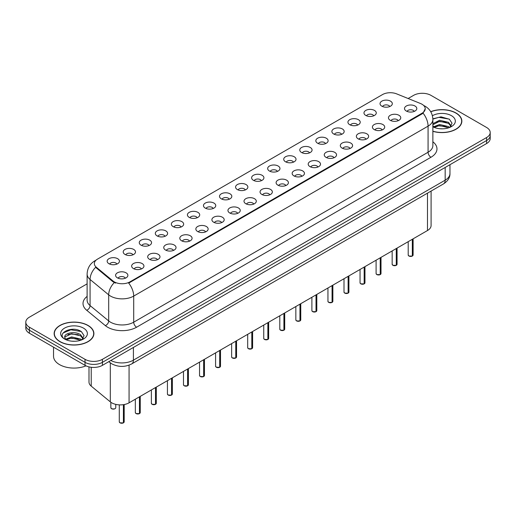 <?xml version="1.0" encoding="UTF-8"?>
<svg xmlns="http://www.w3.org/2000/svg" width="516" height="516" viewBox="0 0 516 516"><rect width="100%" height="100%" fill="white"/><g stroke="black" fill="none" stroke-linecap="round" stroke-linejoin="round"><path stroke-width="0.77" d="M365.78 115.436A6.147 3.548 180 0 1 364.56 114.436A6.147 3.548 180 0 1 366.599 110.024A6.147 3.548 180 0 1 374.474 110.418A6.147 3.548 180 0 1 375.693 114.436A6.147 3.548 180 0 1 365.78 115.436M373.726 115.803A3.689 2.128 0 0 0 372.733 114.771A3.689 2.128 0 0 0 369.101 114.23A3.689 2.128 0 0 0 366.528 115.803M349.732 124.704A6.147 3.548 180 0 1 348.513 123.705A6.147 3.548 180 0 1 350.545 119.293A6.147 3.548 180 0 1 358.42 119.686A6.147 3.548 180 0 1 359.639 123.705A6.147 3.548 180 0 1 349.732 124.704M357.672 125.072A3.689 2.128 0 0 0 356.685 124.034A3.689 2.128 0 0 0 353.047 123.498A3.689 2.128 0 0 0 350.48 125.072M333.678 133.973A6.147 3.548 180 0 1 332.459 132.967A6.147 3.548 180 0 1 334.497 128.561A6.147 3.548 180 0 1 342.372 128.955A6.147 3.548 180 0 1 343.592 132.967A6.147 3.548 180 0 1 333.678 133.973M341.624 134.341A3.689 2.128 0 0 0 340.631 133.302A3.689 2.128 0 0 0 337 132.767A3.689 2.128 0 0 0 334.426 134.341M317.63 143.242A6.147 3.548 180 0 1 316.405 142.235A6.147 3.548 180 0 1 318.443 137.824A6.147 3.548 180 0 1 326.318 138.224A6.147 3.548 180 0 1 327.537 142.235A6.147 3.548 180 0 1 317.63 143.242M325.57 143.609A3.689 2.128 0 0 0 324.583 142.571A3.689 2.128 0 0 0 320.946 142.029A3.689 2.128 0 0 0 318.378 143.609M301.576 152.504A6.147 3.548 180 0 1 300.357 151.504A6.147 3.548 180 0 1 302.389 147.092A6.147 3.548 180 0 1 310.271 147.486A6.147 3.548 180 0 1 311.49 151.504A6.147 3.548 180 0 1 301.576 152.504M309.516 152.871A3.689 2.128 0 0 0 308.529 151.839A3.689 2.128 0 0 0 304.898 151.298A3.689 2.128 0 0 0 302.324 152.871M285.522 161.772A6.147 3.548 180 0 1 284.303 160.773A6.147 3.548 180 0 1 286.341 156.361A6.147 3.548 180 0 1 294.217 156.754A6.147 3.548 180 0 1 295.436 160.773A6.147 3.548 180 0 1 285.522 161.772M293.469 162.14A3.689 2.128 0 0 0 292.475 161.102A3.689 2.128 0 0 0 288.844 160.566A3.689 2.128 0 0 0 286.27 162.14M269.475 171.041A6.147 3.548 180 0 1 268.255 170.035A6.147 3.548 180 0 1 270.287 165.63A6.147 3.548 180 0 1 278.163 166.023A6.147 3.548 180 0 1 279.388 170.035A6.147 3.548 180 0 1 269.475 171.041M277.415 171.409A3.689 2.128 0 0 0 276.428 170.37A3.689 2.128 0 0 0 272.796 169.835A3.689 2.128 0 0 0 270.223 171.409M253.421 180.31A6.147 3.548 180 0 1 252.201 179.304A6.147 3.548 180 0 1 254.24 174.892A6.147 3.548 180 0 1 262.115 175.292A6.147 3.548 180 0 1 263.334 179.304A6.147 3.548 180 0 1 253.421 180.31M261.367 180.677A3.689 2.128 0 0 0 260.374 179.639A3.689 2.128 0 0 0 256.742 179.097A3.689 2.128 0 0 0 254.169 180.677M237.373 189.572A6.147 3.548 180 0 1 236.154 188.572A6.147 3.548 180 0 1 238.186 184.16A6.147 3.548 180 0 1 246.061 184.554A6.147 3.548 180 0 1 247.28 188.572A6.147 3.548 180 0 1 237.373 189.572M245.313 189.946A3.689 2.128 0 0 0 244.326 188.908A3.689 2.128 0 0 0 240.695 188.366A3.689 2.128 0 0 0 238.121 189.946M221.319 198.841A6.147 3.548 180 0 1 220.1 197.841A6.147 3.548 180 0 1 222.138 193.429A6.147 3.548 180 0 1 230.013 193.823A6.147 3.548 180 0 1 231.233 197.841A6.147 3.548 180 0 1 221.319 198.841M229.265 199.208A3.689 2.128 0 0 0 228.272 198.17A3.689 2.128 0 0 0 224.641 197.634A3.689 2.128 0 0 0 222.067 199.208M205.271 208.109A6.147 3.548 180 0 1 204.046 207.103A6.147 3.548 180 0 1 206.084 202.698A6.147 3.548 180 0 1 213.959 203.091A6.147 3.548 180 0 1 215.178 207.103A6.147 3.548 180 0 1 205.271 208.109M213.211 208.477A3.689 2.128 0 0 0 212.224 207.438A3.689 2.128 0 0 0 208.587 206.903A3.689 2.128 0 0 0 206.019 208.477M189.217 217.378A6.147 3.548 180 0 1 187.998 216.372A6.147 3.548 180 0 1 190.036 211.96A6.147 3.548 180 0 1 197.912 212.36A6.147 3.548 180 0 1 199.131 216.372A6.147 3.548 180 0 1 189.217 217.378M197.164 217.746A3.689 2.128 0 0 0 196.17 216.707A3.689 2.128 0 0 0 192.539 216.165A3.689 2.128 0 0 0 189.965 217.746M173.163 226.64A6.147 3.548 180 0 1 171.944 225.64A6.147 3.548 180 0 1 173.982 221.229A6.147 3.548 180 0 1 181.858 221.622A6.147 3.548 180 0 1 183.077 225.64A6.147 3.548 180 0 1 173.163 226.64M181.11 227.014A3.689 2.128 0 0 0 180.123 225.976A3.689 2.128 0 0 0 176.485 225.434A3.689 2.128 0 0 0 173.918 227.014M157.116 235.909A6.147 3.548 180 0 1 155.897 234.909A6.147 3.548 180 0 1 157.928 230.497A6.147 3.548 180 0 1 165.804 230.891A6.147 3.548 180 0 1 167.029 234.909A6.147 3.548 180 0 1 157.116 235.909M165.055 236.276A3.689 2.128 0 0 0 164.069 235.244A3.689 2.128 0 0 0 160.437 234.703A3.689 2.128 0 0 0 157.864 236.276M141.061 245.177A6.147 3.548 180 0 1 139.842 244.171A6.147 3.548 180 0 1 141.881 239.766A6.147 3.548 180 0 1 149.756 240.159A6.147 3.548 180 0 1 150.975 244.171A6.147 3.548 180 0 1 141.061 245.177M149.008 245.545A3.689 2.128 0 0 0 148.015 244.507A3.689 2.128 0 0 0 144.383 243.971A3.689 2.128 0 0 0 141.81 245.545M125.014 254.446A6.147 3.548 180 0 1 123.795 253.44A6.147 3.548 180 0 1 125.827 249.028A6.147 3.548 180 0 1 133.702 249.428A6.147 3.548 180 0 1 134.921 253.44A6.147 3.548 180 0 1 125.014 254.446M132.954 254.814A3.689 2.128 0 0 0 131.967 253.775A3.689 2.128 0 0 0 128.336 253.233A3.689 2.128 0 0 0 125.762 254.814M108.96 263.715A6.147 3.548 180 0 1 107.741 262.709A6.147 3.548 180 0 1 109.779 258.297A6.147 3.548 180 0 1 117.654 258.697A6.147 3.548 180 0 1 118.874 262.709A6.147 3.548 180 0 1 108.96 263.715M116.906 264.082A3.689 2.128 0 0 0 115.913 263.044A3.689 2.128 0 0 0 112.282 262.502A3.689 2.128 0 0 0 109.708 264.082M381.834 106.173A6.147 3.548 180 0 1 380.615 105.167A6.147 3.548 180 0 1 382.646 100.755A6.147 3.548 180 0 1 390.522 101.155A6.147 3.548 180 0 1 391.741 105.167A6.147 3.548 180 0 1 381.834 106.173M389.773 106.541A3.689 2.128 0 0 0 388.787 105.503A3.689 2.128 0 0 0 385.155 104.961A3.689 2.128 0 0 0 382.582 106.541M390.264 120.305A6.147 3.548 180 0 1 389.045 119.299A6.147 3.548 180 0 1 391.076 114.894A6.147 3.548 180 0 1 398.958 115.287A6.147 3.548 180 0 1 400.177 119.299A6.147 3.548 180 0 1 390.264 120.305M398.204 120.673A3.689 2.128 0 0 0 397.217 119.635A3.689 2.128 0 0 0 393.585 119.099A3.689 2.128 0 0 0 391.012 120.673M374.21 129.574A6.147 3.548 180 0 1 372.991 128.568A6.147 3.548 180 0 1 375.029 124.156A6.147 3.548 180 0 1 382.904 124.556A6.147 3.548 180 0 1 384.123 128.568A6.147 3.548 180 0 1 374.21 129.574M382.156 129.942A3.689 2.128 0 0 0 381.163 128.903A3.689 2.128 0 0 0 377.531 128.361A3.689 2.128 0 0 0 374.958 129.942M358.162 138.843A6.147 3.548 180 0 1 356.943 137.837A6.147 3.548 180 0 1 358.975 133.425A6.147 3.548 180 0 1 366.85 133.825A6.147 3.548 180 0 1 368.069 137.837A6.147 3.548 180 0 1 358.162 138.843M366.102 139.21A3.689 2.128 0 0 0 365.115 138.172A3.689 2.128 0 0 0 361.484 137.63A3.689 2.128 0 0 0 358.91 139.21M342.108 148.105A6.147 3.548 180 0 1 340.889 147.105A6.147 3.548 180 0 1 342.927 142.693A6.147 3.548 180 0 1 350.803 143.087A6.147 3.548 180 0 1 352.022 147.105A6.147 3.548 180 0 1 342.108 148.105M350.054 148.473A3.689 2.128 0 0 0 349.061 147.441A3.689 2.128 0 0 0 345.43 146.899A3.689 2.128 0 0 0 342.856 148.473M326.06 157.374A6.147 3.548 180 0 1 324.841 156.374A6.147 3.548 180 0 1 326.873 151.962A6.147 3.548 180 0 1 334.749 152.355A6.147 3.548 180 0 1 335.968 156.374A6.147 3.548 180 0 1 326.06 157.374M334 157.741A3.689 2.128 0 0 0 333.013 156.703A3.689 2.128 0 0 0 329.382 156.167A3.689 2.128 0 0 0 326.809 157.741M310.006 166.642A6.147 3.548 180 0 1 308.787 165.636A6.147 3.548 180 0 1 310.825 161.224A6.147 3.548 180 0 1 318.701 161.624A6.147 3.548 180 0 1 319.92 165.636A6.147 3.548 180 0 1 310.006 166.642M317.953 167.01A3.689 2.128 0 0 0 316.959 165.971A3.689 2.128 0 0 0 313.328 165.43A3.689 2.128 0 0 0 310.755 167.01M293.959 175.911A6.147 3.548 180 0 1 292.733 174.905A6.147 3.548 180 0 1 294.771 170.493A6.147 3.548 180 0 1 302.647 170.893A6.147 3.548 180 0 1 303.866 174.905A6.147 3.548 180 0 1 293.959 175.911M301.899 176.279A3.689 2.128 0 0 0 300.912 175.24A3.689 2.128 0 0 0 297.274 174.698A3.689 2.128 0 0 0 294.707 176.279M277.905 185.173A6.147 3.548 180 0 1 276.686 184.173A6.147 3.548 180 0 1 278.724 179.761A6.147 3.548 180 0 1 286.599 180.155A6.147 3.548 180 0 1 287.818 184.173A6.147 3.548 180 0 1 277.905 185.173M285.851 185.541A3.689 2.128 0 0 0 284.858 184.509A3.689 2.128 0 0 0 281.226 183.967A3.689 2.128 0 0 0 278.653 185.541M261.851 194.442A6.147 3.548 180 0 1 260.632 193.442A6.147 3.548 180 0 1 262.67 189.03A6.147 3.548 180 0 1 270.545 189.424A6.147 3.548 180 0 1 271.764 193.442A6.147 3.548 180 0 1 261.851 194.442M269.797 194.809A3.689 2.128 0 0 0 268.81 193.771A3.689 2.128 0 0 0 265.172 193.236A3.689 2.128 0 0 0 262.605 194.809M245.803 203.71A6.147 3.548 180 0 1 244.584 202.704A6.147 3.548 180 0 1 246.616 198.299A6.147 3.548 180 0 1 254.491 198.692A6.147 3.548 180 0 1 255.717 202.704A6.147 3.548 180 0 1 245.803 203.71M253.743 204.078A3.689 2.128 0 0 0 252.756 203.04A3.689 2.128 0 0 0 249.125 202.504A3.689 2.128 0 0 0 246.551 204.078M229.749 212.979A6.147 3.548 180 0 1 228.53 211.973A6.147 3.548 180 0 1 230.568 207.561A6.147 3.548 180 0 1 238.444 207.961A6.147 3.548 180 0 1 239.663 211.973A6.147 3.548 180 0 1 229.749 212.979M237.695 213.347A3.689 2.128 0 0 0 236.702 212.308A3.689 2.128 0 0 0 233.071 211.766A3.689 2.128 0 0 0 230.497 213.347M213.701 222.241A6.147 3.548 180 0 1 212.482 221.241A6.147 3.548 180 0 1 214.514 216.83A6.147 3.548 180 0 1 222.39 217.223A6.147 3.548 180 0 1 223.609 221.241A6.147 3.548 180 0 1 213.701 222.241M221.641 222.609A3.689 2.128 0 0 0 220.655 221.577A3.689 2.128 0 0 0 217.023 221.035A3.689 2.128 0 0 0 214.45 222.609M197.647 231.51A6.147 3.548 180 0 1 196.428 230.51A6.147 3.548 180 0 1 198.466 226.098A6.147 3.548 180 0 1 206.342 226.492A6.147 3.548 180 0 1 207.561 230.51A6.147 3.548 180 0 1 197.647 231.51M205.594 231.877A3.689 2.128 0 0 0 204.6 230.839A3.689 2.128 0 0 0 200.969 230.304A3.689 2.128 0 0 0 198.396 231.877M181.6 240.779A6.147 3.548 180 0 1 180.381 239.772A6.147 3.548 180 0 1 182.412 235.367A6.147 3.548 180 0 1 190.288 235.76A6.147 3.548 180 0 1 191.507 239.772A6.147 3.548 180 0 1 181.6 240.779M189.54 241.146A3.689 2.128 0 0 0 188.553 240.108A3.689 2.128 0 0 0 184.915 239.572A3.689 2.128 0 0 0 182.348 241.146M165.546 250.047A6.147 3.548 180 0 1 164.327 249.041A6.147 3.548 180 0 1 166.365 244.629A6.147 3.548 180 0 1 174.24 245.029A6.147 3.548 180 0 1 175.459 249.041A6.147 3.548 180 0 1 165.546 250.047M173.492 250.415A3.689 2.128 0 0 0 172.499 249.376A3.689 2.128 0 0 0 168.867 248.835A3.689 2.128 0 0 0 166.294 250.415M149.492 259.309A6.147 3.548 180 0 1 148.273 258.31A6.147 3.548 180 0 1 150.311 253.898A6.147 3.548 180 0 1 158.186 254.291A6.147 3.548 180 0 1 159.405 258.31A6.147 3.548 180 0 1 149.492 259.309M157.438 259.683A3.689 2.128 0 0 0 156.451 258.645A3.689 2.128 0 0 0 152.813 258.103A3.689 2.128 0 0 0 150.246 259.683M133.444 268.578A6.147 3.548 180 0 1 132.225 267.578A6.147 3.548 180 0 1 134.257 263.166A6.147 3.548 180 0 1 142.139 263.56A6.147 3.548 180 0 1 143.358 267.578A6.147 3.548 180 0 1 133.444 268.578M141.384 268.946A3.689 2.128 0 0 0 140.397 267.907A3.689 2.128 0 0 0 136.766 267.372A3.689 2.128 0 0 0 134.192 268.946M117.39 277.847A6.147 3.548 180 0 1 116.171 276.84A6.147 3.548 180 0 1 118.209 272.435A6.147 3.548 180 0 1 126.085 272.829A6.147 3.548 180 0 1 127.304 276.84A6.147 3.548 180 0 1 117.39 277.847M125.336 278.214A3.689 2.128 0 0 0 124.343 277.176A3.689 2.128 0 0 0 120.712 276.64A3.689 2.128 0 0 0 118.138 278.214M406.318 111.037A6.147 3.548 180 0 1 405.092 110.037A6.147 3.548 180 0 1 407.13 105.625A6.147 3.548 180 0 1 415.006 106.019A6.147 3.548 180 0 1 416.225 110.037A6.147 3.548 180 0 1 406.318 111.037M414.258 111.404A3.689 2.128 0 0 0 413.271 110.372A3.689 2.128 0 0 0 409.633 109.831A3.689 2.128 0 0 0 407.066 111.404M420.514 103.516A11.062 6.386 180 0 1 421.991 104.232A11.062 6.386 180 0 1 425.229 108.747A11.062 6.386 180 0 1 421.991 113.262L129.935 281.878A11.062 6.386 180 0 1 113.056 281.026L96.35 267.249A11.062 6.386 180 0 1 94.344 263.586A11.062 6.386 180 0 1 97.589 259.071L382.485 94.589A11.062 6.386 180 0 1 396.656 93.873L420.514 103.516M431.092 191.075L431.092 225.511A12.294 7.095 180 0 1 427.487 230.529L129.071 402.815A12.294 7.095 180 0 1 110.314 401.867L91.222 386.129A12.294 7.095 180 0 1 88.997 382.059L88.997 366.882M432.872 131.322A19.872 11.475 0 0 0 461.852 121.125A19.872 11.475 0 0 0 456.034 113.01A19.872 11.475 0 0 0 430.712 111.675M88.068 325.454A19.872 11.475 0 0 0 66.416 322.964A19.872 11.475 0 0 0 54.148 333.568A19.872 11.475 0 0 0 59.966 341.682A19.872 11.475 0 0 0 81.625 344.166A19.872 11.475 0 0 0 93.893 333.568A19.872 11.475 0 0 0 88.068 325.454M425.229 108.747L423.062 113.146L421.991 113.926L128.69 283.103A14.338 8.282 60 0 1 133.702 296.094A16.389 9.462 180 0 1 110.527 296.094A16.389 9.462 180 0 1 108.689 294.836L90.074 279.485A16.389 9.462 180 0 1 87.114 274.06L87.114 300.151A16.389 9.462 0 0 0 90.074 305.582L108.689 320.926A16.389 9.462 0 0 0 110.527 322.19A16.389 9.462 0 0 0 133.702 322.19L428.074 152.239A16.389 9.462 0 0 0 432.872 145.551L432.872 119.454A16.389 9.462 180 0 1 428.074 126.143A14.338 8.282 -120 0 0 423.062 113.146M87.114 283.858L29.399 317.172A12.294 7.095 0 0 0 25.8 322.19L25.8 328.215A12.294 7.095 0 0 0 29.399 333.233L85.03 365.347L85.03 362.335A12.294 7.095 0 0 0 102.413 362.335L486.601 140.533A12.294 7.095 0 0 0 490.2 135.514A12.294 7.095 0 0 1 486.601 140.533L102.413 362.335A12.294 7.095 0 0 1 85.03 362.335L29.399 330.221L85.03 362.335L85.03 359.33A12.294 7.095 0 0 0 102.413 359.33L486.601 137.52A12.294 7.095 0 0 0 490.2 132.502A12.294 7.095 0 0 0 486.601 127.484L430.97 95.363A12.294 7.095 0 0 0 413.587 95.363L408.137 98.511M25.8 325.203A12.294 7.095 0 0 0 29.399 330.221A12.294 7.095 0 0 1 25.8 325.203M115.539 283.103L113.056 281.846L95.602 267.314A14.338 9.591 129.5 0 0 90.074 279.485L90.074 305.582A4.096 2.741 -50.5 0 1 86.72 310.284A20.485 11.829 180 0 1 87.114 296.403M25.8 322.19A12.294 7.095 0 0 0 29.399 327.209L85.03 359.33M85.03 365.347A12.294 7.095 0 0 0 102.413 365.347L486.601 143.538A12.294 7.095 0 0 0 490.2 138.52L490.2 132.502M412.303 256.084L408.936 256.039L408.201 255.001A2.457 1.419 0 0 0 408.924 256A2.457 1.419 0 0 0 412.323 256.046L412.265 256.078A2.374 1.374 180 0 1 408.982 256.033M412.323 255.942L412.471 239.198M412.323 256.046L412.323 239.289M396.256 265.353L392.889 265.308L392.154 264.263A2.457 1.419 0 0 0 392.87 265.269A2.457 1.419 0 0 0 396.269 265.314L396.217 265.347A2.374 1.374 180 0 1 392.928 265.301M396.269 265.211L396.423 248.467M396.269 265.314L396.269 248.551M380.202 274.615L376.835 274.577L376.1 273.532A2.457 1.419 0 0 0 376.822 274.538A2.457 1.419 0 0 0 380.221 274.577L380.163 274.609A2.374 1.374 180 0 1 376.88 274.57M380.221 274.48L380.369 257.729M380.221 274.577L380.221 257.819M364.148 283.884L360.787 283.839L360.045 282.8A2.457 1.419 0 0 0 360.768 283.806A2.457 1.419 0 0 0 364.167 283.845L364.115 283.877A2.374 1.374 180 0 1 360.826 283.839M364.167 283.748L364.322 266.998M364.167 283.845L364.167 267.088M348.1 293.153L344.733 293.107L343.998 292.069A2.457 1.419 0 0 0 344.72 293.069A2.457 1.419 0 0 0 348.119 293.114L348.061 293.146A2.374 1.374 180 0 1 344.778 293.107M348.119 293.011L348.268 276.266M348.119 293.114L348.119 276.357M432.872 131.193A19.666 11.352 0 0 0 461.646 121.125A19.666 11.352 0 0 0 455.886 113.094A19.666 11.352 0 0 0 430.783 111.791M439.742 128.729L442.863 128.826M433.621 126.768L439.58 124.491L448.533 126.588L449.617 127.458M434.169 127.342L439.58 125.556L448.727 127.787M432.872 125.446A9.262 5.347 0 0 0 434.246 127.42M432.872 123.679L439.58 120.247L448.533 122.337L451.19 126.014M432.872 124.737L439.58 121.305L448.533 123.401L450.984 126.291M432.963 126.813L433.44 127.104M432.872 126.768A13.358 7.714 0 0 0 451.429 126.581A13.358 7.714 0 0 0 451.429 115.674A13.358 7.714 0 0 0 432.408 115.745M449.933 127.323L452.022 123.214L449.378 119.228L440.993 116.835L432.86 118.841M433.711 127.188L432.872 126.201M432.872 119.099L438.852 117.345L449.197 119.106M435.91 122.131L438.852 121.595L446.237 122.228M435.91 126.381L438.852 125.846L446.237 126.478M60.114 341.598A19.666 11.352 0 0 0 81.547 344.056A19.666 11.352 0 0 0 93.686 333.568A19.666 11.352 0 0 0 87.926 325.538A19.666 11.352 0 0 0 66.493 323.074A19.666 11.352 0 0 0 54.354 333.568A19.666 11.352 0 0 0 60.114 341.598M53.535 347.165L53.535 356.253A20.485 11.829 0 0 0 59.533 364.612A20.485 11.829 0 0 0 85.991 365.85M71.782 341.173L74.904 341.263M65.655 339.212L71.621 336.935L80.567 339.025L81.651 339.896M66.203 339.786L71.621 337.999L80.767 340.225M65.751 339.625L64.79 337.38A9.262 5.347 0 0 0 66.287 339.857M83.231 338.457L80.567 334.781C75.007 330.633 63.571 333.194 64.79 337.38L64.758 336.974M64.816 337.509L65.074 336.819L71.621 333.749L80.567 335.839L83.018 338.728M81.967 339.767L84.063 335.658L81.412 331.665C72.04 324.932 55.38 333.807 65.003 339.251L65.48 339.541M83.469 328.111A13.358 7.714 0 0 0 64.571 328.111A13.358 7.714 0 0 0 64.571 339.018A13.358 7.714 0 0 0 83.469 339.018A13.358 7.714 0 0 0 83.469 328.111M63.049 333.007L70.892 329.788L81.231 331.543M67.951 334.568L70.892 334.039L78.277 334.671M67.951 338.818L70.892 338.283L78.277 338.922M332.046 302.421L328.686 302.376L327.944 301.331A2.457 1.419 0 0 0 328.666 302.337A2.457 1.419 0 0 0 332.065 302.382L332.007 302.415A2.374 1.374 180 0 1 328.724 302.37M332.065 302.279L332.22 285.535M332.065 302.382L332.065 285.619M315.998 311.683L312.632 311.645L311.896 310.6A2.457 1.419 0 0 0 312.612 311.606A2.457 1.419 0 0 0 316.011 311.645L315.96 311.677A2.374 1.374 180 0 1 312.67 311.638M316.011 311.548L316.166 294.804M316.011 311.645L316.011 294.888M299.944 320.952L296.577 320.907L295.842 319.868A2.457 1.419 0 0 0 296.565 320.875A2.457 1.419 0 0 0 299.964 320.913L299.906 320.946A2.374 1.374 180 0 1 296.623 320.907M299.964 320.817L300.112 304.066M299.964 320.913L299.964 304.156M283.897 330.221L280.53 330.175L279.795 329.137A2.457 1.419 0 0 0 280.51 330.137A2.457 1.419 0 0 0 283.91 330.182L283.858 330.214A2.374 1.374 180 0 1 280.569 330.175M283.91 330.079L284.064 313.335M283.91 330.182L283.91 313.425M267.843 339.489L264.476 339.444L263.74 338.406A2.457 1.419 0 0 0 264.463 339.405A2.457 1.419 0 0 0 267.862 339.451L267.804 339.483A2.374 1.374 180 0 1 264.521 339.438M267.862 339.347L268.01 322.603M267.862 339.451L267.862 322.687M251.795 348.752L248.428 348.713L247.693 347.668A2.457 1.419 0 0 0 248.409 348.674A2.457 1.419 0 0 0 251.808 348.719L251.756 348.745A2.374 1.374 180 0 1 248.467 348.706M251.808 348.616L251.963 331.872M251.808 348.719L251.808 331.956M235.741 358.02L232.374 357.975L231.639 356.937A2.457 1.419 0 0 0 232.361 357.943A2.457 1.419 0 0 0 235.76 357.981L235.702 358.014A2.374 1.374 180 0 1 232.419 357.975M235.76 357.885L235.909 341.134M235.76 357.981L235.76 341.224M219.687 367.289L216.327 367.244L215.585 366.205A2.457 1.419 0 0 0 216.307 367.205A2.457 1.419 0 0 0 219.706 367.25L219.648 367.282A2.374 1.374 180 0 1 216.365 367.244M219.706 367.147L219.861 350.403M219.706 367.25L219.706 350.493M203.639 376.557L200.273 376.512L199.537 375.474A2.457 1.419 0 0 0 200.253 376.474A2.457 1.419 0 0 0 203.652 376.519L203.601 376.551A2.374 1.374 180 0 1 200.311 376.506M203.652 376.416L203.807 359.671M203.652 376.519L203.652 359.755M187.585 385.82L184.225 385.781L183.483 384.736A2.457 1.419 0 0 0 184.206 385.742A2.457 1.419 0 0 0 187.605 385.787L187.547 385.82A2.374 1.374 180 0 1 184.264 385.775M187.605 385.684L187.753 368.94M187.605 385.787L187.605 369.024M171.538 395.088L168.171 395.043L167.436 394.005A2.457 1.419 0 0 0 168.151 395.011A2.457 1.419 0 0 0 171.551 395.05L171.499 395.082A2.374 1.374 180 0 1 168.21 395.043M171.551 394.953L171.705 378.202M171.551 395.05L171.551 378.293M155.484 404.357L152.117 404.312L151.381 403.273A2.457 1.419 0 0 0 152.104 404.273A2.457 1.419 0 0 0 155.503 404.318L155.445 404.351A2.374 1.374 180 0 1 152.162 404.312M155.503 404.215L155.651 387.471M155.503 404.318L155.503 387.561M139.436 413.626L136.069 413.58L135.334 412.542A2.457 1.419 0 0 0 136.05 413.542A2.457 1.419 0 0 0 139.449 413.587L139.397 413.619A2.374 1.374 180 0 1 136.108 413.574M139.449 413.484L139.604 396.74M139.449 413.587L139.449 396.823M123.382 422.888L120.015 422.849L119.28 421.804A2.457 1.419 0 0 0 120.002 422.81A2.457 1.419 0 0 0 123.401 422.856L123.343 422.888A2.374 1.374 180 0 1 120.06 422.843M123.401 422.752L123.55 404.654M123.401 422.856L123.401 404.679M96.35 267.249L96.35 268.068M113.056 281.026L113.056 281.846M129.935 281.878L129.935 282.542M421.991 113.262L421.991 113.926M427.487 193.152L427.487 230.529M91.222 367.282L91.222 386.129M110.314 362.838L110.314 401.867M129.071 365.147L129.071 402.815M136.605 327.209A4.096 2.367 60 0 1 133.702 322.19L133.702 296.094L428.074 126.143L428.074 152.239A4.096 2.367 60 0 0 430.97 157.257L136.605 327.209A20.485 11.829 180 0 1 107.631 327.209A20.485 11.829 180 0 1 105.335 325.628L86.72 310.284M95.847 260.38A14.338 8.282 -120 0 0 94.879 260.799C89.978 263.747 87.391 268.165 87.114 274.06M114.275 282.607A14.338 9.591 129.5 0 0 108.689 294.836L108.689 320.926A4.096 2.741 -50.5 0 1 105.335 325.628M432.872 141.797A20.485 11.829 180 0 1 430.97 157.257M102.413 359.33L102.413 365.347M486.601 137.52L486.601 143.538M29.399 327.209L29.399 333.233M110.83 360.49A16.389 9.462 0 0 0 133.412 360.162L445.166 180.174A16.389 9.462 0 0 0 449.971 173.486C450.087 177.549 447.92 181.032 443.47 183.928L131.715 363.915A8.198 4.734 60 0 0 133.412 360.162L133.412 347.449M445.166 167.461L445.166 180.174A8.198 4.734 60 0 1 443.47 183.928M109.05 361.516A8.198 5.482 129.5 0 0 109.902 362.509L108.844 361.639M412.471 255.955A2.457 1.419 0 0 0 413.116 255.001L413.116 238.824M396.423 265.224A2.457 1.419 0 0 0 397.068 264.263L397.068 248.093M380.369 274.493A2.457 1.419 0 0 0 381.014 273.532L381.014 257.361M364.322 283.761A2.457 1.419 0 0 0 364.967 282.8L364.967 266.624M348.268 293.024A2.457 1.419 0 0 0 348.913 292.069L348.913 275.892M332.22 302.292A2.457 1.419 0 0 0 332.865 301.331L332.865 285.161M316.166 311.561A2.457 1.419 0 0 0 316.811 310.6L316.811 294.43M300.112 320.829A2.457 1.419 0 0 0 300.764 319.868L300.764 303.692M284.064 330.092A2.457 1.419 0 0 0 284.709 329.137L284.709 312.96M268.01 339.36A2.457 1.419 0 0 0 268.655 338.406L268.655 322.229M251.963 348.629A2.457 1.419 0 0 0 252.608 347.668L252.608 331.498M235.909 357.898A2.457 1.419 0 0 0 236.554 356.937L236.554 340.766M219.861 367.16A2.457 1.419 0 0 0 220.506 366.205L220.506 350.029M203.807 376.428A2.457 1.419 0 0 0 204.452 375.474L204.452 359.297M187.753 385.697A2.457 1.419 0 0 0 188.405 384.736L188.405 368.566M171.705 394.966A2.457 1.419 0 0 0 172.35 394.005L172.35 377.835M155.651 404.228A2.457 1.419 0 0 0 156.296 403.273L156.296 387.097M139.604 413.497A2.457 1.419 0 0 0 140.249 412.542L140.249 396.365M123.55 422.765A2.457 1.419 0 0 0 124.195 421.804L124.195 404.544M111.566 408.678A2.457 1.419 0 0 0 114.249 408.982A2.457 1.419 0 0 0 115.765 407.672C115.578 408.878 114.184 409.22 111.585 408.711L110.85 407.672A2.457 1.419 0 0 0 111.566 408.678M115.016 408.691A2.374 1.374 180 0 1 111.624 408.711M432.872 119.454C432.595 113.559 430.009 109.14 425.1 106.199L423.636 105.445M96.228 260.025L94.879 260.799M131.715 363.915C125.124 367.231 118.525 367.231 111.933 363.915L109.902 362.509M449.971 173.486L449.971 164.688M408.201 255.001L408.201 241.662M413.116 255.001L412.458 255.994M392.154 264.263L392.154 250.931M397.068 264.263L396.404 265.263M376.1 273.532L376.1 260.199M381.014 273.532L380.357 274.531M360.045 282.8L360.045 269.468M364.967 282.8L364.302 283.794M343.998 292.069L343.998 278.73M348.913 292.069L348.248 293.062M461.646 122.769L461.646 121.125M93.686 335.213L93.686 333.568M54.354 335.213L54.354 333.568M327.944 301.331L327.944 287.999M332.865 301.331L332.201 302.331M311.896 310.6L311.896 297.268M316.811 310.6L316.147 311.6M295.842 319.868L295.842 306.536M300.764 319.868L300.099 320.862M279.795 329.137L279.795 315.798M284.709 329.137L284.045 330.13M263.74 338.406L263.74 325.067M268.655 338.406L267.998 339.399M247.693 347.668L247.693 334.336M252.608 347.668L251.943 348.668M231.639 356.937L231.639 343.604M236.554 356.937L235.896 357.93M215.585 366.205L215.585 352.867M220.506 366.205L219.842 367.198M199.537 375.474L199.537 362.135M204.452 375.474L203.788 376.467M183.483 384.736L183.483 371.404M188.405 384.736L187.74 385.736M167.436 394.005L167.436 380.673M172.35 394.005L171.686 395.004M151.381 403.273L151.381 389.935M156.296 403.273L155.639 404.267M135.334 412.542L135.334 399.203M140.249 412.542L139.584 413.535M119.28 421.804L119.28 404.867M124.195 421.804L123.537 422.804M115.765 407.672L115.765 404.376M110.85 407.672L110.85 402.28"/></g></svg>
